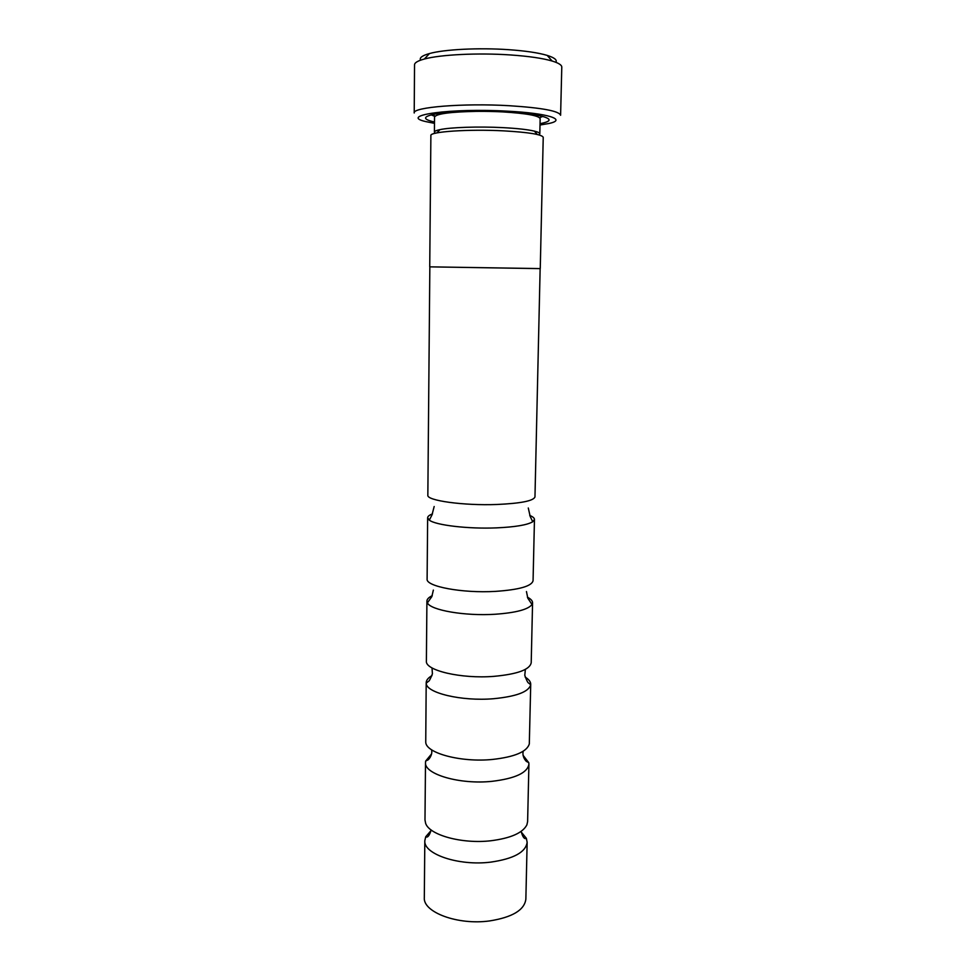 <?xml version="1.0" encoding="UTF-8"?>
<svg xmlns="http://www.w3.org/2000/svg" width="976" height="976" viewBox="0 0 976 976"><rect width="100%" height="100%" fill="white"/><g stroke="black" fill="none" stroke-linecap="round" stroke-linejoin="round"><path stroke-width="1.46" d="M529.736 515.438C532.872 516.731 534.445 518.061 534.458 519.439L532.725 521.77C527.333 524.978 515.279 527.016 496.577 527.87C468.273 529.09 435.613 525.21 429.306 520.135L427.647 517.756C427.695 516.377 429.306 515.096 432.478 513.913M527.406 597.178C530.846 598.959 532.567 600.826 532.567 602.778L532.018 604.522C528.15 609.536 515.828 612.782 495.039 614.258C464.869 616.21 430.538 610.207 427.403 602.875L426.915 601.118C426.976 599.166 428.757 597.349 432.246 595.677M525.149 677.088C528.87 679.369 530.724 681.785 530.724 684.322L530.688 684.786C528.736 691.85 516.353 696.498 493.539 698.718C461.514 701.476 425.792 692.838 426.219 683.151L426.195 682.688C426.268 680.15 428.208 677.795 431.99 675.624M523.075 755.314L528.785 762.683L528.919 764.147C527.528 772.785 515.255 778.519 492.075 781.325C459.794 784.777 424.048 774.2 425.499 762.524L425.67 761.06L431.612 753.875M521.221 832.016L526.345 838.299L527.15 842.3C525.747 852.231 513.583 858.843 490.647 862.137C458.696 866.176 423.364 854.122 424.816 840.69L425.743 836.725L431.063 830.588M435.296 133.261L434.393 132.163C434.43 131.248 436.272 130.406 439.944 129.637C450.509 127.319 478.643 126.368 502.652 127.624C517.012 128.368 527.577 129.54 534.36 131.113C537.996 132.004 539.826 132.907 539.813 133.81L538.886 134.883M434.491 122.024C423.364 119.499 422.669 117.035 432.38 114.631C444.995 111.691 477.752 110.471 505.69 112.033C522.197 112.96 534.421 114.399 542.388 116.364C552.013 119.072 551.245 121.5 540.045 123.671M434.832 116.364L431.246 114.9M540.009 125.026L548.939 123.488C567.288 119.621 548.439 113.253 507.813 111.191C451.01 107.872 398.159 115.339 425.609 121.549L434.479 123.366M509.313 105.713C542.07 107.824 559.163 111.02 560.602 115.278L561.786 67.1C561.81 65.026 558.589 63.001 552.135 61.024C542.583 58.243 528.614 56.218 510.253 54.937C478.094 52.728 440.286 54.607 424.377 59.024C417.85 60.78 414.568 62.708 414.532 64.794L414.214 112.984C412.14 107.226 463.234 102.98 509.313 105.713M420.583 60.183C419.229 57.791 422.193 55.571 429.477 53.546C444.239 49.386 478.996 47.604 508.581 49.678C525.478 50.862 538.349 52.777 547.207 55.4C554.417 57.657 557.308 59.951 555.893 62.305M429.843 266.851L427.842 495.198C426.378 500.566 463.527 505.788 496.991 504.482C521.001 503.384 533.652 500.859 534.97 496.882L540.143 268.583L429.733 266.851L540.143 268.62M429.733 266.851L430.88 135.554C429.403 131.699 468.529 129.003 503.653 130.857C528.821 132.309 542.009 134.456 543.229 137.323L540.253 268.595M534.458 519.439L533.067 580.708C531.737 586.186 519.195 589.748 495.442 591.383C462.356 593.384 425.646 586.442 427.11 579.036L427.647 517.756M532.567 602.778L531.212 662.728C529.858 669.646 517.426 674.184 493.941 676.356C461.209 679.015 424.926 670.414 426.39 661.081L426.915 601.118M530.724 684.322L529.309 743.895C526.967 751.764 514.681 756.949 492.465 759.45C461.087 762.622 425.987 753.167 425.743 742.272L426.195 682.688M528.919 764.147L527.613 821.597L526.881 824.879C522.746 832.906 510.802 838.189 491.026 840.739C462.124 844.179 429.22 835.053 425.621 823.293L424.987 819.986L425.499 762.524M497.784 111.679L502.933 111.911C526.601 113.399 539.008 115.656 540.155 118.694L539.813 133.81M434.393 132.163L434.54 117.035C436.223 113.753 450.412 111.862 477.105 111.349M435.113 116.095L432.063 114.704M424.816 840.69L424.316 897.603C422.864 912.279 457.903 925.394 489.598 920.929C512.363 917.306 524.441 910.059 525.857 899.189L527.15 842.3M542.705 116.437L539.606 117.742M532.725 521.77L530.212 516.524L528.284 507.996M532.018 604.522L527.809 598.178L526.454 591.541M530.688 684.786L528.724 683.115C527.87 682.944 526.552 680.345 524.783 675.307L525.369 669.39M528.785 762.683L526.601 761.487C527.028 762.11 522.977 758.742 522.929 753.326L523.173 751.264M526.345 838.299C524.466 839.445 522.758 837.225 521.221 831.662L521.233 831.308M425.743 836.725C427.573 837.92 429.355 835.761 431.063 830.247L431.063 829.893M425.67 761.06L427.891 759.938C427.439 760.548 431.599 757.303 431.819 751.898L431.636 749.824M426.219 683.151L428.232 681.529C429.098 681.394 430.489 678.832 432.417 673.855L432.014 667.913M427.403 602.875L431.819 596.665L433.368 590.077M429.306 520.135L431.978 514.974L434.174 506.52M534.36 131.113L537.325 134.493M547.207 55.4L552.135 61.024M429.477 53.546L424.377 59.024M439.944 129.637L436.858 132.919"/></g></svg>
